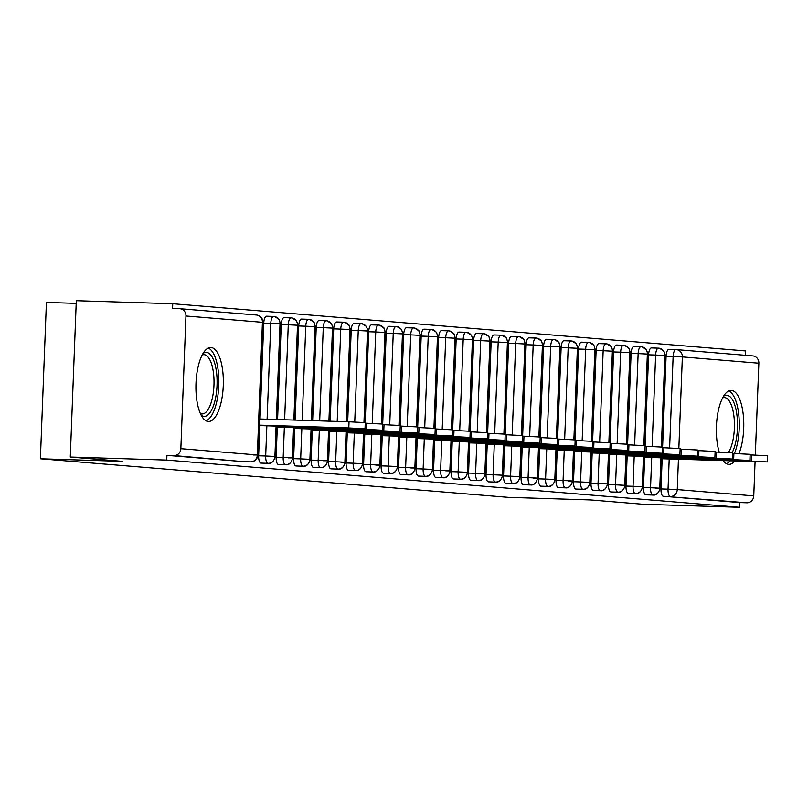<?xml version="1.0" encoding="UTF-8"?>
<svg xmlns="http://www.w3.org/2000/svg" width="808" height="808" viewBox="0 0 808 808"><rect width="100%" height="100%" fill="white"/><g stroke="black" fill="none" stroke-linecap="round" stroke-linejoin="round"><path stroke-width="1.21" d="M734.815 461.045A36.996 13.675 -88.2 0 1 728.897 464.368A36.996 13.675 -88.2 0 1 728.644 464.348A36.996 13.675 -88.2 0 1 723.2 460.681M719.231 452.167A36.996 13.675 -88.2 0 1 718.009 412.181A36.996 13.675 -88.2 0 1 731.22 390.416A36.996 13.675 -88.2 0 1 731.482 390.436A36.996 13.675 -88.2 0 1 743.158 413.868A36.996 13.675 -88.2 0 1 738.966 453.692M208.222 421.463A36.996 13.675 -88.2 0 1 195.98 383.729A36.996 13.675 -88.2 0 1 210.797 347.531A36.996 13.675 -88.2 0 1 211.06 347.541A36.996 13.675 -88.2 0 1 223.291 385.285A36.996 13.675 -88.2 0 1 208.474 421.473A36.996 13.675 -88.2 0 1 208.222 421.463M755.066 461.681L753.753 495.89A7.11 6.605 94.7 0 1 746.875 502.788L739.825 502.566L739.643 507.303L643.188 504.273L590.709 499.95L508.343 497.354L40.4 458.793L122.766 461.388L70.286 457.055L76.295 300.697L172.75 303.727L172.569 308.464L179.608 308.686A7.11 6.605 -85.3 0 1 179.921 308.707L256.409 315.009A7.11 6.605 -85.3 0 0 256.106 314.989M745.481 355.318L745.653 350.945L172.75 303.727M76.184 303.364L46.41 302.424L40.4 458.793M243.511 461.661A7.11 2.626 -88.2 0 1 243.461 461.661A7.11 2.626 -88.2 0 1 243.41 461.661L173.972 455.581A7.11 6.605 -85.3 0 0 180.851 448.682L185.951 315.999A7.11 6.605 -85.3 0 0 179.921 308.707M243.41 461.661L166.923 455.359L166.741 460.095L70.286 457.055M173.972 455.581L166.923 455.359M752.521 355.904A7.11 6.605 94.7 0 1 752.824 355.914A7.11 6.605 94.7 0 1 758.853 363.216L755.318 455.096M739.643 507.303L166.741 460.095M669.62 447.955L673.125 356.49L666.085 356.267L662.59 447.097M662.146 458.762L660.984 488.941L668.034 489.163L669.196 458.984M666.085 356.267A7.11 2.626 -88.2 0 1 668.933 349.369A7.11 2.626 -88.2 0 1 668.984 349.379L675.932 349.591M739.825 502.566L663.338 496.264A7.11 2.626 -88.2 0 1 660.984 488.941M652.127 446.511L655.631 355.045L648.592 354.823A7.11 2.626 -88.2 0 1 651.44 347.935A7.11 2.626 -88.2 0 1 651.49 347.935L658.439 348.157M660.934 457.833L659.772 488.143A7.11 6.605 94.7 0 1 653.137 495.051A7.11 6.605 94.7 0 1 652.894 495.041L645.845 494.819A7.11 2.626 -88.2 0 1 643.491 487.497L650.541 487.719L651.702 457.54M648.592 354.823L645.097 445.663M644.653 457.318L643.491 487.497M634.634 445.067L638.138 353.601L631.099 353.379A7.11 2.626 -88.2 0 1 633.947 346.491A7.11 2.626 -88.2 0 1 633.997 346.491L640.946 346.713M643.441 456.389L642.279 486.709A7.11 6.605 94.7 0 1 635.644 493.607A7.11 6.605 94.7 0 1 635.401 493.607L628.351 493.385A7.11 2.626 -88.2 0 1 625.998 486.062L633.048 486.285L634.209 456.096M631.099 353.379L627.604 444.218M627.16 455.874L625.998 486.062M617.14 443.632L620.645 352.167L613.605 351.945A7.11 2.626 -88.2 0 1 616.454 345.046A7.11 2.626 -88.2 0 1 616.504 345.046L623.453 345.269A7.11 2.626 -88.2 0 1 623.544 345.269A7.11 6.605 94.7 0 1 623.857 345.289A7.11 6.605 94.7 0 1 624.412 345.359A7.11 6.605 94.7 0 1 629.876 352.591L626.362 444.097M625.947 454.944L624.786 485.265A7.11 6.605 94.7 0 1 618.15 492.163A7.11 6.605 94.7 0 1 617.908 492.163L610.858 491.941A7.11 2.626 -88.2 0 1 608.505 484.618L615.555 484.84L616.716 454.662M613.605 351.945L610.111 442.774M609.666 454.439L608.505 484.618M599.647 442.188L603.152 350.723L596.112 350.5A7.11 2.626 -88.2 0 1 598.96 343.602A7.11 2.626 -88.2 0 1 599.011 343.612L605.96 343.824M608.454 453.51L607.293 483.82A7.11 6.605 94.7 0 1 600.657 490.729A7.11 6.605 94.7 0 1 600.415 490.719L593.365 490.496A7.11 2.626 -88.2 0 1 591.012 483.174L598.061 483.396L599.223 453.217M596.112 350.5L592.617 441.34M592.173 452.995L591.012 483.174M582.154 440.744L585.659 349.278L578.619 349.056A7.11 2.626 -88.2 0 1 581.467 342.168A7.11 2.626 -88.2 0 1 581.518 342.168L588.466 342.39M590.961 452.066L589.8 482.376A7.11 6.605 94.7 0 1 583.164 489.284A7.11 6.605 94.7 0 1 582.922 489.274L575.872 489.062A7.11 2.626 -88.2 0 1 573.518 481.73L580.568 481.952L581.73 451.773M578.619 349.056L575.124 439.895M574.68 451.551L573.518 481.73M564.661 439.299L568.165 347.834L561.126 347.622A7.11 2.626 -88.2 0 1 563.974 340.724A7.11 2.626 -88.2 0 1 564.024 340.724L570.973 340.946M573.468 450.622L572.306 480.942A7.11 6.605 94.7 0 1 565.671 487.84A7.11 6.605 94.7 0 1 565.428 487.84L558.379 487.618A7.11 2.626 -88.2 0 1 556.025 480.295L563.075 480.518L564.236 450.339M561.126 347.622L557.631 438.451M557.187 450.117L556.025 480.295M547.168 437.865L550.672 346.4L543.633 346.178A7.11 2.626 -88.2 0 1 546.481 339.279A7.11 2.626 -88.2 0 1 546.531 339.279L553.48 339.501M555.975 449.187L554.813 479.498A7.11 6.605 94.7 0 1 548.178 486.396A7.11 6.605 94.7 0 1 547.935 486.396L540.885 486.174A7.11 2.626 -88.2 0 1 538.532 478.851L545.582 479.073L546.743 448.894M543.633 346.178L540.138 437.007M539.693 448.672L538.532 478.851M529.674 436.421L533.179 344.955L526.139 344.733A7.11 2.626 -88.2 0 1 528.987 337.835A7.11 2.626 -88.2 0 1 529.038 337.845L535.987 338.057A7.11 2.626 -88.2 0 1 536.078 338.067A7.11 6.605 94.7 0 1 536.391 338.077A7.11 6.605 94.7 0 1 536.946 338.148A7.11 6.605 94.7 0 1 542.41 345.38L538.896 436.886M538.481 447.743L537.32 478.053A7.11 6.605 94.7 0 1 530.684 484.962A7.11 6.605 94.7 0 1 530.442 484.951L523.392 484.729A7.11 2.626 -88.2 0 1 521.039 477.407L528.089 477.629L529.25 447.45M526.139 344.733L522.645 435.573M522.2 447.228L521.039 477.407M512.181 434.977L515.686 343.511L508.646 343.289A7.11 2.626 -88.2 0 1 511.494 336.401A7.11 2.626 -88.2 0 1 511.545 336.401L518.494 336.623M520.988 446.299L519.827 476.609A7.11 6.605 94.7 0 1 513.191 483.517A7.11 6.605 94.7 0 1 512.949 483.517L505.899 483.295A7.11 2.626 -88.2 0 1 503.546 475.962L510.595 476.185L511.757 446.006M508.646 343.289L505.151 434.128M504.707 445.784L503.546 475.962M494.688 433.543L498.193 342.077L491.153 341.855A7.11 2.626 -88.2 0 1 494.001 334.956A7.11 2.626 -88.2 0 1 494.052 334.956L501 335.179M503.495 444.854L502.334 475.175A7.11 6.605 94.7 0 1 495.698 482.073A7.11 6.605 94.7 0 1 495.456 482.073L488.406 481.851A7.11 2.626 -88.2 0 1 486.052 474.528L493.102 474.75L494.264 444.572M491.153 341.855L487.658 432.684M487.214 444.349L486.052 474.528M477.195 432.098L480.699 340.633L473.66 340.41A7.11 2.626 -88.2 0 1 476.508 333.512A7.11 2.626 -88.2 0 1 476.558 333.522L483.507 333.734M486.002 443.42L484.84 473.73A7.11 6.605 94.7 0 1 478.205 480.629A7.11 6.605 94.7 0 1 477.962 480.629L470.913 480.406A7.11 2.626 -88.2 0 1 468.559 473.084L475.609 473.306L476.771 443.127M473.66 340.41L470.165 431.24M469.721 442.905L468.559 473.084M459.701 430.654L463.206 339.188L456.166 338.966A7.11 2.626 -88.2 0 1 459.015 332.078A7.11 2.626 -88.2 0 1 459.065 332.078L466.014 332.29M468.509 441.976L467.347 472.286A7.11 6.605 94.7 0 1 460.712 479.195A7.11 6.605 94.7 0 1 460.469 479.184L453.419 478.962A7.11 2.626 -88.2 0 1 451.066 471.64L458.116 471.862L459.277 441.683M456.166 338.966L452.672 429.805M452.228 441.461L451.066 471.64M442.208 429.21L445.713 337.744L438.673 337.522A7.11 2.626 -88.2 0 1 441.522 330.634A7.11 2.626 -88.2 0 1 441.572 330.634L448.521 330.856A7.11 2.626 -88.2 0 1 448.612 330.856A7.11 6.605 94.7 0 1 448.925 330.876A7.11 6.605 94.7 0 1 449.48 330.947A7.11 6.605 94.7 0 1 454.944 338.168L451.43 429.674M451.016 440.532L449.854 470.842A7.11 6.605 94.7 0 1 443.218 477.75A7.11 6.605 94.7 0 1 442.976 477.75L435.926 477.528A7.11 2.626 -88.2 0 1 433.573 470.206L440.623 470.418L441.784 440.239M438.673 337.522L435.179 428.361M434.734 440.017L433.573 470.206M424.715 427.775L428.22 336.31L421.18 336.088A7.11 2.626 -88.2 0 1 424.028 329.189A7.11 2.626 -88.2 0 1 424.079 329.189L431.028 329.411M433.522 439.087L432.361 469.408A7.11 6.605 94.7 0 1 425.725 476.306A7.11 6.605 94.7 0 1 425.483 476.306L418.433 476.084A7.11 2.626 -88.2 0 1 416.08 468.761L423.129 468.983L424.291 438.805M421.18 336.088L417.685 426.917M417.241 438.582L416.08 468.761M407.222 426.331L410.727 334.865L403.687 334.643A7.11 2.626 -88.2 0 1 406.535 327.745A7.11 2.626 -88.2 0 1 406.586 327.755L413.534 327.967M416.029 437.653L414.868 467.963A7.11 6.605 94.7 0 1 408.232 474.862A7.11 6.605 94.7 0 1 407.989 474.862L400.94 474.639A7.11 2.626 -88.2 0 1 398.586 467.317L405.636 467.539L406.798 437.36M403.687 334.643L400.192 425.473M399.748 437.138L398.586 467.317M389.729 424.887L393.233 333.421L386.194 333.199A7.11 2.626 -88.2 0 1 389.042 326.311A7.11 2.626 -88.2 0 1 389.092 326.311L396.041 326.523M398.536 436.209L397.374 466.519A7.11 6.605 94.7 0 1 390.739 473.427A7.11 6.605 94.7 0 1 390.496 473.417L383.446 473.195A7.11 2.626 -88.2 0 1 381.093 465.873L388.143 466.095L389.305 435.916M386.194 333.199L382.699 424.038M382.255 435.694L381.093 465.873M372.236 423.442L375.74 331.977L368.701 331.755A7.11 2.626 -88.2 0 1 371.549 324.866A7.11 2.626 -88.2 0 1 371.599 324.866L378.548 325.089M381.043 434.765L379.881 465.085A7.11 6.605 94.7 0 1 373.245 471.983A7.11 6.605 94.7 0 1 373.003 471.983L365.953 471.761A7.11 2.626 -88.2 0 1 363.6 464.438L370.65 464.661L371.811 434.472M368.701 331.755L365.206 422.594M364.761 434.25L363.6 464.438M354.742 422.008L358.247 330.543L351.207 330.321A7.11 2.626 -88.2 0 1 354.055 323.422A7.11 2.626 -88.2 0 1 354.106 323.422L361.055 323.644A7.11 2.626 -88.2 0 1 361.146 323.644A7.11 6.605 94.7 0 1 361.459 323.665A7.11 6.605 94.7 0 1 362.014 323.735A7.11 6.605 94.7 0 1 367.478 330.967L363.964 422.473M363.549 433.32L362.388 463.641A7.11 6.605 94.7 0 1 355.752 470.539A7.11 6.605 94.7 0 1 355.51 470.539L348.46 470.317A7.11 2.626 -88.2 0 1 346.107 462.994L353.157 463.216L354.318 433.038M351.207 330.321L347.692 421.756M347.268 432.815L346.107 462.994M337.209 421.423L340.754 329.098L333.714 328.876A7.11 2.626 -88.2 0 1 336.562 321.978A7.11 2.626 -88.2 0 1 336.613 321.988L343.562 322.2M346.056 431.886L344.895 462.196A7.11 6.605 94.7 0 1 338.259 469.094A7.11 6.605 94.7 0 1 338.017 469.094L330.967 468.872A7.11 2.626 -88.2 0 1 328.614 461.55L335.663 461.772L336.825 431.593M333.714 328.876L330.169 421.2M329.775 431.371L328.614 461.55M319.685 420.877L323.261 327.654L316.221 327.432A7.11 2.626 -88.2 0 1 319.069 320.544A7.11 2.626 -88.2 0 1 319.12 320.544L326.068 320.766M328.563 430.442L327.402 460.752A7.11 6.605 94.7 0 1 320.766 467.66A7.11 6.605 94.7 0 1 320.524 467.65L313.474 467.438A7.11 2.626 -88.2 0 1 311.12 460.106L318.17 460.328L319.332 430.149M316.221 327.432L312.635 420.655M312.282 429.927L311.12 460.106M302.162 420.322L305.767 326.21L298.728 325.988A7.11 2.626 -88.2 0 1 301.576 319.099A7.11 2.626 -88.2 0 1 301.626 319.099L308.575 319.322M311.07 428.998L309.908 459.318A7.11 6.605 94.7 0 1 303.273 466.216A7.11 6.605 94.7 0 1 303.03 466.216L295.981 465.994A7.11 2.626 -88.2 0 1 293.627 458.671L300.677 458.894L301.839 428.705M298.728 325.988L295.112 420.099M294.789 428.493L293.627 458.671M284.628 419.776L288.274 324.776L281.234 324.553A7.11 2.626 -88.2 0 1 284.083 317.655A7.11 2.626 -88.2 0 1 284.133 317.655L291.082 317.877M293.577 427.553L292.415 457.873A7.11 6.605 94.7 0 1 285.779 464.772A7.11 6.605 94.7 0 1 285.537 464.772L278.487 464.549A7.11 2.626 -88.2 0 1 276.134 457.227L283.184 457.449L284.345 427.27M281.234 324.553L277.578 419.554M277.296 427.048L276.134 457.227M267.105 419.221L270.781 323.331L263.741 323.109A7.11 2.626 -88.2 0 1 266.589 316.211A7.11 2.626 -88.2 0 1 266.64 316.221L273.589 316.433A7.11 2.626 -88.2 0 1 273.68 316.443A7.11 6.605 94.7 0 1 273.993 316.453A7.11 6.605 94.7 0 1 274.538 316.524A7.11 6.605 94.7 0 1 280.012 323.756L276.336 419.514M276.084 426.119L274.922 456.429A7.11 6.605 94.7 0 1 268.286 463.337A7.11 6.605 94.7 0 1 268.044 463.327L260.994 463.105A7.11 2.626 -88.2 0 1 258.641 455.783L265.691 456.005L266.852 425.826M263.741 323.109L260.055 418.999M259.802 425.604L258.641 455.783M294.284 420.079L297.93 325.25L288.274 324.776A7.11 2.626 -88.2 0 1 291.122 317.877A7.11 2.626 -88.2 0 1 291.173 317.877A7.11 6.605 94.7 0 1 291.486 317.897A7.11 6.605 94.7 0 1 292.031 317.968A7.11 6.605 94.7 0 1 297.506 325.2L293.87 420.059M311.817 420.625L315.423 326.695L305.767 326.21A7.11 2.626 -88.2 0 1 308.616 319.322A7.11 2.626 -88.2 0 1 308.666 319.322A7.11 6.605 94.7 0 1 308.979 319.342A7.11 6.605 94.7 0 1 309.535 319.413A7.11 6.605 94.7 0 1 314.999 326.634L311.393 420.614M329.341 421.18L332.916 328.139L323.261 327.654A7.11 2.626 -88.2 0 1 326.109 320.766A7.11 2.626 -88.2 0 1 326.159 320.766A7.11 6.605 94.7 0 1 326.472 320.786A7.11 6.605 94.7 0 1 327.028 320.857A7.11 6.605 94.7 0 1 332.492 328.078L328.917 421.17M346.864 421.736L350.409 329.583L340.754 329.098A7.11 2.626 -88.2 0 1 343.602 322.2A7.11 2.626 -88.2 0 1 343.652 322.21A7.11 6.605 94.7 0 1 343.966 322.22A7.11 6.605 94.7 0 1 344.521 322.291A7.11 6.605 94.7 0 1 349.985 329.523L346.45 421.715M381.881 423.947L385.396 332.462L375.74 331.977A7.11 2.626 -88.2 0 1 378.588 325.089A7.11 2.626 -88.2 0 1 378.639 325.089A7.11 6.605 94.7 0 1 378.952 325.109A7.11 6.605 94.7 0 1 379.507 325.18A7.11 6.605 94.7 0 1 384.972 332.401L381.457 423.917M399.374 425.382L402.889 333.906L393.233 333.421A7.11 2.626 -88.2 0 1 396.082 326.533A7.11 2.626 -88.2 0 1 396.132 326.533A7.11 6.605 94.7 0 1 396.445 326.553A7.11 6.605 94.7 0 1 397.001 326.624A7.11 6.605 94.7 0 1 402.465 333.845L398.95 425.351M416.867 426.826L420.382 335.35L410.727 334.865A7.11 2.626 -88.2 0 1 413.575 327.967A7.11 2.626 -88.2 0 1 413.625 327.977A7.11 6.605 94.7 0 1 413.938 327.987A7.11 6.605 94.7 0 1 414.494 328.058A7.11 6.605 94.7 0 1 419.958 335.29L416.443 426.796M434.361 428.27L437.875 336.784L428.22 336.31A7.11 2.626 -88.2 0 1 431.068 329.411A7.11 2.626 -88.2 0 1 431.119 329.411A7.11 6.605 94.7 0 1 431.432 329.432A7.11 6.605 94.7 0 1 431.987 329.502A7.11 6.605 94.7 0 1 437.451 336.734L433.936 428.24M469.347 431.149L472.862 339.673L463.206 339.188A7.11 2.626 -88.2 0 1 466.054 332.29A7.11 2.626 -88.2 0 1 466.105 332.3A7.11 6.605 94.7 0 1 466.418 332.32A7.11 6.605 94.7 0 1 466.974 332.381A7.11 6.605 94.7 0 1 472.438 339.613L468.923 431.119M486.84 432.593L490.355 341.117L480.699 340.633A7.11 2.626 -88.2 0 1 483.548 333.734A7.11 2.626 -88.2 0 1 483.598 333.734A7.11 6.605 94.7 0 1 483.911 333.755A7.11 6.605 94.7 0 1 484.467 333.825A7.11 6.605 94.7 0 1 489.931 341.057L486.416 432.563M504.333 434.037L507.848 342.552L498.193 342.077A7.11 2.626 -88.2 0 1 501.041 335.179A7.11 2.626 -88.2 0 1 501.091 335.179A7.11 6.605 94.7 0 1 501.404 335.199A7.11 6.605 94.7 0 1 501.96 335.269A7.11 6.605 94.7 0 1 507.424 342.501L503.909 434.007M521.827 435.482L525.341 343.996L515.686 343.511A7.11 2.626 -88.2 0 1 518.534 336.623A7.11 2.626 -88.2 0 1 518.585 336.623A7.11 6.605 94.7 0 1 518.898 336.643A7.11 6.605 94.7 0 1 519.453 336.714A7.11 6.605 94.7 0 1 524.917 343.935L521.402 435.441M556.813 438.36L560.328 346.874L550.672 346.4A7.11 2.626 -88.2 0 1 553.52 339.501A7.11 2.626 -88.2 0 1 553.571 339.501A7.11 6.605 94.7 0 1 553.884 339.522A7.11 6.605 94.7 0 1 554.44 339.592A7.11 6.605 94.7 0 1 559.904 346.824L556.389 438.33M574.306 439.805L577.821 348.319L568.165 347.834A7.11 2.626 -88.2 0 1 571.014 340.946A7.11 2.626 -88.2 0 1 571.064 340.946A7.11 6.605 94.7 0 1 571.377 340.966A7.11 6.605 94.7 0 1 571.933 341.037A7.11 6.605 94.7 0 1 577.397 348.258L573.882 439.774M591.799 441.249L595.314 349.763L585.659 349.278A7.11 2.626 -88.2 0 1 588.507 342.39A7.11 2.626 -88.2 0 1 588.557 342.39A7.11 6.605 94.7 0 1 588.87 342.41A7.11 6.605 94.7 0 1 589.426 342.481A7.11 6.605 94.7 0 1 594.89 349.702L591.375 441.208M609.293 442.683L612.807 351.207L603.152 350.723A7.11 2.626 -88.2 0 1 606 343.824A7.11 2.626 -88.2 0 1 606.05 343.834A7.11 6.605 94.7 0 1 606.364 343.844A7.11 6.605 94.7 0 1 606.919 343.915A7.11 6.605 94.7 0 1 612.383 351.147L608.868 442.653M644.279 445.572L647.794 354.086L638.138 353.601A7.11 2.626 -88.2 0 1 640.986 346.713A7.11 2.626 -88.2 0 1 641.037 346.713A7.11 6.605 94.7 0 1 641.35 346.733A7.11 6.605 94.7 0 1 641.905 346.804A7.11 6.605 94.7 0 1 647.37 354.025L643.855 445.541M661.772 447.006L665.287 355.53L655.631 355.045A7.11 2.626 -88.2 0 1 658.48 348.157A7.11 2.626 -88.2 0 1 658.53 348.157A7.11 6.605 94.7 0 1 658.843 348.177A7.11 6.605 94.7 0 1 659.399 348.248A7.11 6.605 94.7 0 1 664.863 355.469L661.348 446.976M349.036 421.796L365.256 422.614L365.024 428.775L348.793 427.957L349.036 421.796L259.227 418.968M258.974 425.574L365.024 428.775M258.994 425.129L348.793 427.957M335.098 427.836L282.366 426.058L335.108 427.685M366.529 423.24L382.75 424.059L382.517 430.22L366.287 429.401L366.529 423.24L365.236 423.2M276.467 427.018L382.517 430.22M276.488 426.574L366.287 429.401M352.591 429.28L299.859 427.503L352.601 429.129M384.022 424.685L400.243 425.493L400.011 431.654L383.78 430.846L384.022 424.685L382.729 424.644M293.961 428.462L400.011 431.654M293.981 428.018L383.78 430.846M370.084 430.725L317.352 428.937L370.094 430.573M401.515 426.119L417.736 426.937L417.504 433.098L401.273 432.28L401.515 426.119L400.223 426.079M311.454 429.906L417.504 433.098M311.474 429.462L401.273 432.28M387.577 432.169L334.845 430.381L387.587 432.007M419.009 427.563L435.229 428.381L434.997 434.542L418.766 433.724L419.009 427.563L417.716 427.523M328.947 431.341L434.997 434.542M328.967 430.896L418.766 433.724M405.071 433.603L352.339 431.826L405.081 433.452M203.081 353.409A32.017 11.837 -88.2 0 1 206.464 352.379A32.017 11.837 -88.2 0 1 217.039 385.335A32.017 11.837 -88.2 0 1 204 416.352A32.017 11.837 -88.2 0 1 201.142 415.13M200.354 413.484A29.644 10.958 91.8 0 0 201.889 413.908A29.644 10.958 91.8 0 0 202.101 413.918A29.644 10.958 91.8 0 0 213.979 384.921A29.644 10.958 91.8 0 0 204.172 354.682A29.644 10.958 91.8 0 0 203.959 354.672A29.644 10.958 91.8 0 0 202.192 354.995M206.02 420.786A36.754 13.585 91.8 0 0 218.817 384.79A36.754 13.585 91.8 0 0 208.312 348.056M723.503 396.294A32.017 11.837 -88.2 0 1 726.887 395.264A32.017 11.837 -88.2 0 1 737.199 417.564A32.017 11.837 -88.2 0 1 732.088 452.803M728.422 452.571A29.644 10.958 91.8 0 0 734.26 419.695A29.644 10.958 91.8 0 0 724.594 397.566A29.644 10.958 91.8 0 0 724.382 397.556A29.644 10.958 91.8 0 0 722.615 397.889M726.442 463.681A36.754 13.585 91.8 0 0 730.2 460.903M734.442 453.53A36.754 13.585 91.8 0 0 738.906 416.059A36.754 13.585 91.8 0 0 728.735 390.951M436.502 429.008L452.722 429.826L452.49 435.987L436.259 435.169L436.502 429.008L435.209 428.967M346.44 432.785L452.49 435.987M346.46 432.341L436.259 435.169M422.564 435.047L369.832 433.27L422.574 434.896M453.995 430.452L470.216 431.26L469.983 437.421L453.753 436.613L453.995 430.452L452.702 430.411M363.933 434.229L469.983 437.421M363.954 433.785L453.753 436.613M440.057 436.492L387.325 434.704L440.067 436.34M471.488 431.886L487.709 432.704L487.476 438.865L471.246 438.047L471.488 431.886L470.195 431.846M381.426 435.674L487.476 438.865M381.447 435.229L471.246 438.047M457.55 437.936L404.818 436.148L457.56 437.774M488.981 433.33L505.202 434.149L504.97 440.31L488.739 439.491L488.981 433.33L487.689 433.29M398.92 437.108L504.97 440.31M398.94 436.663L488.739 439.491M475.043 439.37L422.311 437.593L475.054 439.219M506.475 434.775L522.695 435.593L522.463 441.754L506.242 440.936L506.475 434.775L505.182 434.734M416.413 438.552L522.463 441.754M416.433 438.108L506.242 440.936M492.537 440.815L439.805 439.037L492.547 440.663M523.968 436.219L540.188 437.027L539.956 443.188L523.736 442.38L523.968 436.219L522.675 436.179M433.906 439.996L539.956 443.188M433.926 439.552L523.736 442.38M510.03 442.259L457.298 440.471L510.04 442.107M541.461 437.653L557.682 438.471L557.449 444.632L541.229 443.814L541.461 437.653L540.168 437.613M451.399 441.441L557.449 444.632M451.419 440.986L541.229 443.814M527.523 443.693L474.791 441.915L527.533 443.541M558.954 439.098L575.175 439.916L574.942 446.077L558.722 445.259L558.954 439.098L557.661 439.057M468.892 442.875L574.942 446.077M468.913 442.43L558.722 445.259M545.016 445.137L492.284 443.36L545.026 444.986M576.447 440.542L592.668 441.36L592.436 447.511L576.215 446.703L576.447 440.542L575.155 440.501M486.386 444.319L592.436 447.511M486.406 443.875L576.215 446.703M562.509 446.582L509.777 444.804L562.52 446.43M593.941 441.986L610.161 442.794L609.929 448.955L593.708 448.137L593.941 441.986L592.648 441.946M503.879 445.764L609.929 448.955M503.899 445.319L593.708 448.137M580.003 448.026L527.27 446.238L580.013 447.864M611.434 443.42L627.654 444.238L627.422 450.399L611.202 449.581L611.434 443.42L610.141 443.38M521.372 447.208L627.422 450.399M521.392 446.753L611.202 449.581M597.496 449.46L544.764 447.683L597.506 449.309M628.927 444.865L645.148 445.683L644.915 451.844L628.695 451.026L628.927 444.865L627.634 444.824M538.865 448.642L644.915 451.844M538.885 448.198L628.695 451.026M614.989 450.904L562.257 449.127L614.999 450.753M646.42 446.309L662.641 447.127L662.409 453.278L646.188 452.47L646.42 446.309L645.127 446.269M556.359 450.086L662.409 453.278M556.379 449.642L646.188 452.47M632.482 452.349L579.75 450.571L632.492 452.197M663.913 447.753L680.134 448.561L679.902 454.722L663.681 453.904L663.913 447.753L662.621 447.703M573.852 451.531L679.902 454.722M573.872 451.086L663.681 453.904M649.975 453.793L597.243 452.005L649.986 453.631M681.407 449.187L697.627 450.006L697.395 456.166L681.174 455.348L681.407 449.187L680.114 449.147M591.345 452.965L697.395 456.166M591.365 452.52L681.174 455.348M667.469 455.227L614.736 453.45L667.479 455.076M698.9 450.632L715.12 451.45L714.888 457.611L698.668 456.793L698.9 450.632L697.607 450.591M608.838 454.409L714.888 457.611M608.858 453.965L698.668 456.793M684.962 456.671L632.23 454.894L684.972 456.52M716.393 452.076L732.614 452.884L732.381 459.045L716.161 458.237L716.393 452.076L715.1 452.036M626.331 455.853L732.381 459.045M626.351 455.409L716.161 458.237M702.455 458.116L649.723 456.328L702.465 457.964M733.886 453.51L750.107 454.328L749.875 460.489L733.654 459.671L733.886 453.51L732.593 453.47M643.825 457.298L749.875 460.489M643.845 456.853L733.654 459.671M719.948 459.56L667.216 457.772L719.958 459.399M751.379 454.954L767.6 455.773L767.368 461.934L751.147 461.115L751.379 454.954L750.087 454.914M661.318 458.732L767.368 461.934M661.338 458.288L751.147 461.115M737.441 460.994L684.709 459.217L737.452 460.843M180.851 448.682L257.338 454.985L262.438 322.311L185.951 315.999M262.438 322.311A7.11 6.605 -85.3 0 0 256.409 315.009A7.11 7.11 0 0 1 262.933 322.372L262.438 322.311M243.461 461.661L250.51 461.883A7.11 2.626 91.8 0 1 250.46 461.883A7.11 6.605 -85.3 0 0 257.338 454.985L253.358 454.985M758.853 363.216L682.356 356.914L678.841 448.42M678.427 459.277L677.266 489.587L753.753 495.89M746.875 502.788L663.338 496.264M676.023 349.601A7.11 6.605 94.7 0 1 676.336 349.611A7.11 6.605 94.7 0 1 682.356 356.914L673.125 356.49A7.11 2.626 -88.2 0 1 675.973 349.591A7.11 2.626 -88.2 0 1 676.023 349.601M677.266 489.587A7.11 6.605 94.7 0 1 670.388 496.486A7.11 2.626 91.8 0 1 668.034 489.163L677.266 489.587M276.508 426.129L275.336 456.49L265.691 456.005A7.11 2.626 91.8 0 0 268.044 463.327M273.993 316.453A7.11 7.11 0 0 0 273.629 316.433A7.11 2.626 -88.2 0 0 270.781 323.331L280.437 323.816L276.76 419.524M262.933 322.372L257.843 455.045A7.11 7.11 0 0 1 250.51 461.883A7.11 2.626 91.8 0 0 250.581 461.883M294.001 427.573L292.829 457.934L283.184 457.449A7.11 2.626 91.8 0 0 285.537 464.772M268.286 463.337C271.407 463.792 273.761 461.509 275.336 456.49L270.852 456.429M311.494 429.018L310.322 459.368L300.677 458.894A7.11 2.626 91.8 0 0 303.03 466.216M285.779 464.772C288.9 465.236 291.254 462.954 292.829 457.934L288.345 457.873M328.987 430.452L327.816 460.812L318.17 460.328A7.11 2.626 91.8 0 0 320.524 467.65M303.273 466.216C306.394 466.671 308.747 464.388 310.322 459.368L305.838 459.318M346.481 431.896L345.309 462.257L335.663 461.772A7.11 2.626 91.8 0 0 338.017 469.094M320.766 467.66C323.887 468.115 326.24 465.832 327.816 460.812L323.331 460.752M363.974 433.341L362.802 463.701L353.157 463.216A7.11 2.626 91.8 0 0 355.51 470.539M361.459 323.665A7.11 7.11 0 0 0 361.095 323.644A7.11 2.626 -88.2 0 0 358.247 330.543L367.903 331.017L364.388 422.503M338.259 469.094C341.38 469.559 343.733 467.276 345.309 462.257L340.825 462.196M381.467 434.775L380.295 465.135L370.65 464.661A7.11 2.626 91.8 0 0 373.003 471.983M355.752 470.539C358.873 471.003 361.226 468.721 362.802 463.701L358.318 463.641M398.96 436.219L397.788 466.58L388.143 466.095A7.11 2.626 91.8 0 0 390.496 473.417M373.245 471.983C376.366 472.438 378.72 470.155 380.295 465.135L375.811 465.085M416.453 437.663L415.282 468.024L405.636 467.539A7.11 2.626 91.8 0 0 407.989 474.862M390.739 473.427C393.86 473.882 396.213 471.599 397.788 466.58L393.304 466.519M433.946 439.108L432.775 469.458L423.129 468.983A7.11 2.626 91.8 0 0 425.483 476.306M408.232 474.862C411.353 475.326 413.706 473.044 415.282 468.024L410.797 467.963M451.44 440.542L450.268 470.902L440.623 470.418A7.11 2.626 91.8 0 0 442.976 477.75M448.925 330.876A7.11 7.11 0 0 0 448.561 330.856A7.11 2.626 -88.2 0 0 445.713 337.744L455.369 338.229L451.854 429.715M425.725 476.306C428.846 476.771 431.199 474.488 432.775 469.458L428.291 469.408M468.933 441.986L467.761 472.347L458.116 471.862A7.11 2.626 91.8 0 0 460.469 479.184M443.218 477.75C446.339 478.205 448.692 475.922 450.268 470.902L445.784 470.852M486.426 443.43L485.255 473.791L475.609 473.306A7.11 2.626 91.8 0 0 477.962 480.629M503.919 444.875L502.748 475.225L493.102 474.75A7.11 2.626 91.8 0 0 495.456 482.073M478.205 480.629C481.326 481.093 483.679 478.811 485.255 473.791L480.77 473.73M521.413 446.309L520.241 476.669L510.595 476.185A7.11 2.626 91.8 0 0 512.949 483.517M538.906 447.753L537.734 478.114L528.089 477.629A7.11 2.626 91.8 0 0 530.442 484.951M536.391 338.077A7.11 7.11 0 0 0 536.027 338.057A7.11 2.626 -88.2 0 0 533.179 344.955L542.835 345.44L539.32 436.916M556.399 449.197L555.227 479.558L545.582 479.073A7.11 2.626 91.8 0 0 547.935 486.396M530.684 484.962C533.805 485.416 536.159 483.134 537.734 478.114L533.25 478.053M573.892 450.642L572.721 480.992L563.075 480.518A7.11 2.626 91.8 0 0 565.428 487.84M548.178 486.396C551.298 486.86 553.652 484.578 555.227 479.558L550.743 479.498M591.385 452.076L590.214 482.437L580.568 481.952A7.11 2.626 91.8 0 0 582.922 489.274M565.671 487.84C568.792 488.295 571.145 486.022 572.721 480.992L568.236 480.942M608.879 453.52L607.707 483.881L598.061 483.396A7.11 2.626 91.8 0 0 600.415 490.719M583.164 489.284C586.285 489.739 588.638 487.456 590.214 482.437L585.729 482.376M626.372 454.965L625.2 485.325L615.555 484.84A7.11 2.626 91.8 0 0 617.908 492.163M623.857 345.289A7.11 7.11 0 0 0 623.493 345.269A7.11 2.626 -88.2 0 0 620.645 352.167L630.301 352.642L626.786 444.127M643.865 456.409L642.693 486.759L633.048 486.285A7.11 2.626 91.8 0 0 635.401 493.607M618.15 492.163C621.271 492.627 623.625 490.345 625.2 485.325L620.716 485.265M661.358 457.843L660.187 488.204L650.541 487.719A7.11 2.626 91.8 0 0 652.894 495.041M653.137 495.051C656.258 495.506 658.611 493.223 660.187 488.204L655.702 488.143M668.933 349.369L675.973 349.591A7.11 7.11 0 0 1 676.336 349.611L752.824 355.914M266.589 316.211L273.629 316.433M291.486 317.897A7.11 7.11 0 0 0 291.122 317.877L284.083 317.655M280.437 323.816L279.023 319.271L274.538 316.524M308.979 319.342A7.11 7.11 0 0 0 308.616 319.322L301.576 319.099M297.93 325.25L296.516 320.715L292.031 317.968M326.472 320.786A7.11 7.11 0 0 0 326.109 320.766L319.069 320.544M315.423 326.695L314.009 322.16L309.535 319.413M343.966 322.22A7.11 7.11 0 0 0 343.602 322.2L336.562 321.978M332.916 328.139L331.502 323.594L327.028 320.857M354.055 323.422L361.095 323.644M350.409 329.583L348.995 325.038L344.521 322.291M378.952 325.109A7.11 7.11 0 0 0 378.588 325.089L371.549 324.866M367.903 331.017L366.489 326.483L362.014 323.735M396.445 326.553A7.11 7.11 0 0 0 396.082 326.533L389.042 326.311M385.396 332.462L383.982 327.927L379.507 325.18M413.938 327.987A7.11 7.11 0 0 0 413.575 327.967L406.535 327.745M402.889 333.906L401.475 329.361L397.001 326.624M431.432 329.432A7.11 7.11 0 0 0 431.068 329.411L424.028 329.189M420.382 335.35L418.968 330.805L414.494 328.058M441.522 330.634L448.561 330.856M437.875 336.784L436.461 332.25L431.987 329.502M466.418 332.32A7.11 7.11 0 0 0 466.054 332.29L459.015 332.078M455.369 338.229L453.955 333.694L449.48 330.947M483.911 333.755A7.11 7.11 0 0 0 483.548 333.734L476.508 333.512M467.761 472.347C466.186 477.366 463.832 479.649 460.712 479.195M472.862 339.673L471.448 335.128L466.974 332.381M501.404 335.199A7.11 7.11 0 0 0 501.041 335.179L494.001 334.956M490.355 341.117L488.941 336.572L484.467 333.825M518.898 336.643A7.11 7.11 0 0 0 518.534 336.623L511.494 336.401M502.748 475.225C501.172 480.255 498.819 482.528 495.698 482.073M507.848 342.552L506.434 338.017L501.96 335.269M528.987 337.835L536.027 338.057M520.241 476.669C518.665 481.689 516.312 483.972 513.191 483.517M525.341 343.996L523.927 339.451L519.453 336.714M553.884 339.522A7.11 7.11 0 0 0 553.52 339.501L546.481 339.279M542.835 345.44L541.421 340.895L536.946 338.148M571.377 340.966A7.11 7.11 0 0 0 571.014 340.946L563.974 340.724M560.328 346.874L558.914 342.339L554.44 339.592M588.87 342.41A7.11 7.11 0 0 0 588.507 342.39L581.467 342.168M577.821 348.319L576.407 343.784L571.933 341.037M606.364 343.844A7.11 7.11 0 0 0 606 343.824L598.96 343.602M595.314 349.763L593.9 345.218L589.426 342.481M616.454 345.046L623.493 345.269M607.707 483.881C606.131 488.901 603.778 491.183 600.657 490.729M612.807 351.207L611.393 346.662L606.919 343.915M641.35 346.733A7.11 7.11 0 0 0 640.986 346.713L633.947 346.491M630.301 352.642L628.887 348.107L624.412 345.359M658.843 348.177A7.11 7.11 0 0 0 658.48 348.157L651.44 347.935M642.693 486.759C641.118 491.779 638.764 494.062 635.644 493.607M647.794 354.086L646.38 349.551L641.905 346.804M665.287 355.53L663.873 350.985L659.399 348.248"/></g></svg>
